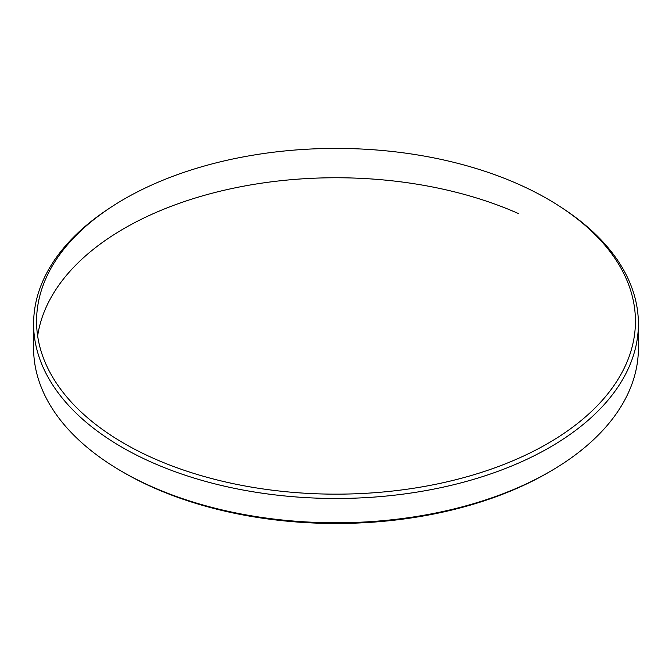 <?xml version="1.0" encoding="UTF-8"?>
<svg xmlns="http://www.w3.org/2000/svg" width="672" height="672" viewBox="0 0 672 672"><rect width="100%" height="100%" fill="white"/><g stroke="black" fill="none" stroke-linecap="round" stroke-linejoin="round"><path stroke-width="1.01" d="M124.27 443.52A299.435 172.872 0 0 0 540.313 447.661A299.435 172.872 0 0 0 561.809 207.749A299.435 172.872 0 0 0 547.73 199.038A299.435 172.872 0 0 0 110.191 207.749A299.435 172.872 0 0 0 124.27 443.52M561.809 207.749L564.052 209.236A302.4 174.586 180 0 1 638.4 323.887A302.4 174.586 180 0 1 451.727 485.192A302.4 174.586 180 0 1 122.17 447.342A302.4 174.586 180 0 1 33.6 323.887A302.4 174.586 180 0 1 107.948 209.236L110.191 207.749M549.83 471.643L547.73 472.861A299.426 172.872 180 0 1 124.278 472.861L122.17 471.643A302.4 174.586 0 0 0 549.83 471.643A302.4 174.586 0 0 0 638.4 348.188L638.4 323.887M33.6 323.887L33.6 348.188A302.4 174.586 0 0 0 122.17 471.643L124.27 472.861A299.426 172.872 180 0 1 124.27 472.861A299.426 172.872 180 0 1 124.27 472.853M37.649 335.983A299.426 172.872 180 0 1 215.225 192.436A299.426 172.872 180 0 1 518.54 213.595"/></g></svg>
